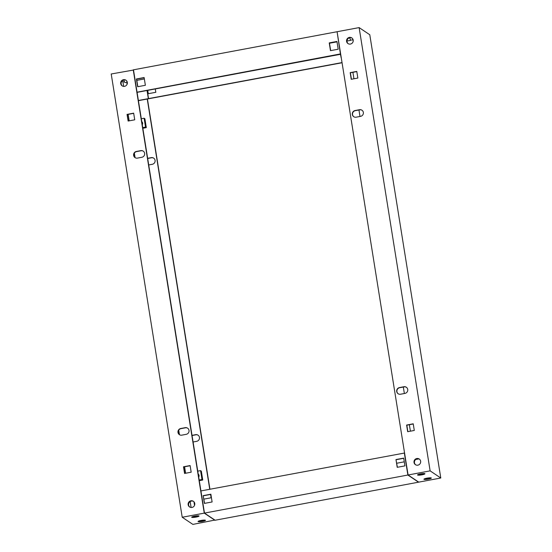 <?xml version="1.0" encoding="UTF-8"?>
<svg xmlns="http://www.w3.org/2000/svg" width="552" height="552" viewBox="0 0 552 552"><rect width="100%" height="100%" fill="white"/><g stroke="black" fill="none" stroke-linecap="round" stroke-linejoin="round"><path stroke-width="0.83" d="M424.874 473.678A3.747 0.586 170.9 0 0 421.135 473.782A3.747 0.586 170.9 0 0 417.567 474.851A3.747 0.586 170.9 0 0 417.602 475.037A3.747 0.586 170.9 0 0 421.928 474.83A3.747 0.586 170.9 0 0 424.881 473.678A3.747 0.586 170.9 0 0 424.874 473.678M431.271 477.963A3.747 0.586 170.9 0 0 427.531 478.066A3.747 0.586 170.9 0 0 423.964 479.136A3.747 0.586 170.9 0 0 423.998 479.322A3.747 0.586 170.9 0 0 428.324 479.115A3.747 0.586 170.9 0 0 431.278 477.97A3.747 0.586 170.9 0 0 431.271 477.963M415.546 464.743A3.409 3.319 123.8 0 1 415.704 459.209A3.409 3.319 123.8 0 1 419.334 459.085A3.409 3.319 123.8 0 0 414.262 462.617A3.409 3.319 123.8 0 0 415.552 464.749M420.638 461.224A3.409 3.319 123.8 0 1 415.435 464.674A3.409 3.319 123.8 0 1 415.546 459.029A3.409 3.319 123.8 0 1 420.638 461.224M353.846 116.755A3.409 3.319 123.8 0 1 355.315 110.676L359.725 109.848A3.409 3.319 123.8 0 1 362.05 110.276M352.328 114.478A3.409 3.319 123.8 0 1 355.102 110.531L359.511 109.71A3.409 3.319 123.8 0 1 363.313 113.691A3.409 3.319 123.8 0 1 360.573 116.355L356.171 117.183A3.409 3.319 123.8 0 1 352.328 114.478M398.22 393.797A3.409 3.319 123.8 0 1 399.689 387.718L404.098 386.89A3.409 3.319 123.8 0 1 406.424 387.318M396.709 391.513A3.409 3.319 123.8 0 1 399.476 387.573L403.885 386.745A3.409 3.319 123.8 0 1 407.686 390.733A3.409 3.319 123.8 0 1 404.947 393.397L400.545 394.225A3.409 3.319 123.8 0 1 396.709 391.513M348.091 43.642A3.409 3.319 123.8 0 1 348.25 38.109A3.409 3.319 123.8 0 1 351.886 37.984A3.409 3.319 123.8 0 0 346.815 41.517A3.409 3.319 123.8 0 0 348.105 43.649M353.19 40.123A3.409 3.319 123.8 0 1 347.988 43.573A3.409 3.319 123.8 0 1 348.091 37.929A3.409 3.319 123.8 0 1 353.19 40.123M440.786 478.011L430.125 470.863L359.124 27.6L369.785 34.748L440.786 478.011L418.747 482.137L408.087 474.989L430.125 470.863M413.227 423.805L414.29 430.457L407.68 431.692L406.617 425.047L413.227 423.805M356.778 71.408L357.848 78.06L351.238 79.295L350.168 72.65L356.778 71.408M408.087 474.989L337.093 31.726L359.124 27.6M352.914 72.319L353.949 78.791M358.952 109.993L359.987 116.465M403.326 387.035L404.361 393.507M409.356 424.716L410.398 431.181M407.866 431.657L406.831 425.185L413.255 423.984M351.417 79.26L350.382 72.788L356.813 71.587M426.123 478.625L429.09 478.329L426.337 478.536M426.075 478.349L429.049 478.053M430.519 477.825A3.208 0.504 -9.1 0 1 430.774 477.97A3.208 0.504 -9.1 0 1 428.207 478.881A3.208 0.504 -9.1 0 1 424.44 478.984A3.208 0.504 -9.1 0 1 424.64 478.763M419.727 474.341L422.701 474.037L419.948 474.251M419.686 474.064L422.653 473.761M424.122 473.533A3.208 0.504 -9.1 0 1 424.384 473.685A3.208 0.504 -9.1 0 1 421.818 474.596A3.208 0.504 -9.1 0 1 418.043 474.699A3.208 0.504 -9.1 0 1 418.243 474.478M351.5 39.999L352.666 39.972L351.5 39.999M349.595 37.819L350.706 40.289M142.237 124.759A2.27 2.215 -56.2 0 0 141.733 121.64M144.113 118.238L145.535 127.098L146.315 127.622L144.893 118.756L144.113 118.238L141.277 118.77M145.535 127.098L142.699 127.629M146.315 127.622L142.802 128.278M142.14 124.165A2.27 2.215 -56.2 0 0 141.747 121.716M198.196 474.113A2.27 2.215 123.8 0 1 198.582 476.562M198.182 474.037A2.27 2.215 123.8 0 1 198.679 477.149M202.756 480.019L201.977 479.495L200.562 470.628L201.335 471.153L202.756 480.019L199.244 480.675M201.977 479.495L199.141 480.026M200.562 470.628L197.719 471.16M199.003 515.941A3.747 0.586 -9.1 0 1 199.01 515.947A3.747 0.586 -9.1 0 1 196.057 517.093A3.747 0.586 -9.1 0 1 191.73 517.3A3.747 0.586 -9.1 0 1 191.696 517.114A3.747 0.586 -9.1 0 1 195.256 516.044A3.747 0.586 -9.1 0 1 199.003 515.941M205.399 520.226A3.747 0.586 -9.1 0 1 205.399 520.232A3.747 0.586 -9.1 0 1 202.453 521.385A3.747 0.586 -9.1 0 1 198.127 521.592A3.747 0.586 -9.1 0 1 198.092 521.405A3.747 0.586 -9.1 0 1 201.652 520.336A3.747 0.586 -9.1 0 1 205.399 520.226M120.916 83.773A3.409 3.319 123.8 0 1 126.015 80.254A3.409 3.319 123.8 0 0 120.936 83.787A3.409 3.319 123.8 0 0 122.227 85.919A3.409 3.319 123.8 0 1 120.916 83.773M120.702 83.628A3.409 3.319 123.8 0 1 125.904 80.178A3.409 3.319 123.8 0 1 125.801 85.822A3.409 3.319 123.8 0 1 120.702 83.628M189.012 430.381A3.409 3.319 123.8 0 1 186.238 434.32L181.829 435.148A3.409 3.319 123.8 0 1 178.034 431.16A3.409 3.319 123.8 0 1 180.766 428.497L185.175 427.676A3.409 3.319 123.8 0 1 189.012 430.381M193.048 442.007L196.684 441.324A3.409 3.319 -56.2 0 0 198.051 435.169A3.409 3.319 -56.2 0 0 195.615 434.679L191.986 435.356M144.638 153.339A3.409 3.319 123.8 0 1 141.864 157.279L137.455 158.107A3.409 3.319 123.8 0 1 133.66 154.118A3.409 3.319 123.8 0 1 136.392 151.455L140.801 150.634A3.409 3.319 123.8 0 1 144.638 153.339M148.674 164.965L152.311 164.282A3.409 3.319 -56.2 0 0 153.677 158.127A3.409 3.319 -56.2 0 0 151.241 157.637L147.612 158.314M188.363 504.873A3.409 3.319 123.8 0 1 193.462 501.354A3.409 3.319 123.8 0 0 188.391 504.887A3.409 3.319 123.8 0 0 189.681 507.019A3.409 3.319 123.8 0 1 188.363 504.873M188.156 504.728A3.409 3.319 123.8 0 1 193.359 501.278A3.409 3.319 123.8 0 1 193.248 506.922A3.409 3.319 123.8 0 1 188.156 504.728M133.508 70.035L111.214 73.989L182.215 517.252L192.876 524.4L214.873 520.067M128.119 121.047L127.05 114.395L133.66 113.16L134.729 119.812L128.119 121.047M184.561 473.443L183.499 466.792L190.109 465.557L191.171 472.208L184.561 473.443M133.253 69.862L204.254 513.132L182.215 517.252M204.254 513.132L214.907 520.274M192.013 435.535L195.829 434.817A3.409 3.319 123.8 0 1 198.154 435.245M147.639 158.493L151.455 157.775A3.409 3.319 123.8 0 1 153.78 158.203M211.299 497.738L210.767 494.406M209.939 489.238L147.432 98.98M133.688 71.146L204.33 512.194M211.112 497.773L210.581 494.44M209.753 489.272L147.246 99.015M124.414 81.62L122.937 81.896L121.895 81.192M128.299 121.012L127.264 114.54L133.688 113.339M179.51 434.721A3.409 3.319 123.8 0 1 180.98 428.642L185.389 427.814A3.409 3.319 123.8 0 1 187.708 428.242M135.136 157.679A3.409 3.319 123.8 0 1 136.606 151.6L141.015 150.772A3.409 3.319 123.8 0 1 143.334 151.2M184.747 473.409L183.706 466.937L190.136 465.736M191.109 507.481L190.164 501.568M185.624 473.243L184.589 466.771M179.448 434.679L178.724 430.16M135.074 157.637L134.35 153.118M129.182 120.847L128.14 114.374M123.662 86.381L122.937 81.896M126.001 82.51L124.835 82.552L126.001 82.51M200.548 521.095C200.162 520.826 200.956 520.591 202.922 520.391C203.302 520.66 202.515 520.895 200.548 521.095L200.245 520.902M198.768 521.026A3.208 0.504 170.9 0 0 198.561 521.254A3.208 0.504 170.9 0 0 202.336 521.143A3.208 0.504 170.9 0 0 204.902 520.232A3.208 0.504 170.9 0 0 204.64 520.087M202.874 520.115C203.26 520.384 202.467 520.619 200.5 520.819M194.152 516.803C193.766 516.541 194.559 516.306 196.526 516.106C196.905 516.368 196.119 516.603 194.152 516.803L193.849 516.61M192.372 516.741A3.208 0.504 170.9 0 0 192.172 516.962A3.208 0.504 170.9 0 0 195.939 516.858A3.208 0.504 170.9 0 0 198.506 515.947A3.208 0.504 170.9 0 0 198.251 515.796M196.484 515.83C196.864 516.092 196.07 516.327 194.111 516.527M189.791 507.081A3.409 3.319 123.8 0 1 193.573 501.437M415.663 464.818A3.409 3.319 123.8 0 1 419.451 459.174M404.568 453.019L200.921 490.928L204.475 513.091L215.128 520.232L418.526 482.179L407.866 475.031L204.475 513.091M404.554 453.026L407.928 473.961M404.319 452.868L407.866 475.031M203.157 495.641L210.864 494.199L212.106 501.961L204.399 503.403L203.157 495.641L204.578 503.369M395.97 459.561L403.684 458.119L404.926 465.881L397.212 467.323L395.97 459.561L397.399 467.289M203.902 499.125L211.43 497.718M396.75 463.238L404.278 461.831M415.787 459.478L418.83 458.905M193.959 501.802L194.532 505.377M210.892 494.378L203.364 495.786M403.712 458.298L396.184 459.706M122.344 85.981A3.409 3.319 123.8 0 1 126.125 80.337M348.215 43.718A3.409 3.319 123.8 0 1 351.997 38.074M342.033 62.583L138.352 100.498M342.061 62.762L138.38 100.671M137.02 92.191L340.418 53.93L337.127 31.933M340.418 53.93L337.3 33.141M137.655 86.733L145.369 85.291L144.127 77.535L136.413 78.977L137.655 86.733M330.475 50.653L338.19 49.211L336.948 41.455L329.233 42.897L330.475 50.653M137.02 91.984L133.474 69.821L336.872 31.768M147.722 90.169L148.288 93.702M340.57 54.282L341.108 57.622M137.048 92.363L340.701 54.262M127.084 84.27L126.767 82.276M144.155 77.708L136.627 79.115L137.841 86.698M336.975 41.628L329.447 43.035L330.662 50.618M144.231 78.17L143.679 77.797M148.336 98.629L147.005 90.3M148.571 98.787L147.205 90.266M155.25 88.762L155.816 92.294L148.102 93.736L147.536 90.204M341.233 57.594L340.384 54.317M337.01 41.842L329.482 43.249M126.794 82.227L127.264 82.138M136.827 80.35L144.355 78.943M346.987 41.027L350.762 40.317M352.666 39.965L353.142 39.875M352.666 39.972L352.776 38.971M126.794 82.234L126.898 81.234M124.835 82.552L123.717 80.081"/></g></svg>
